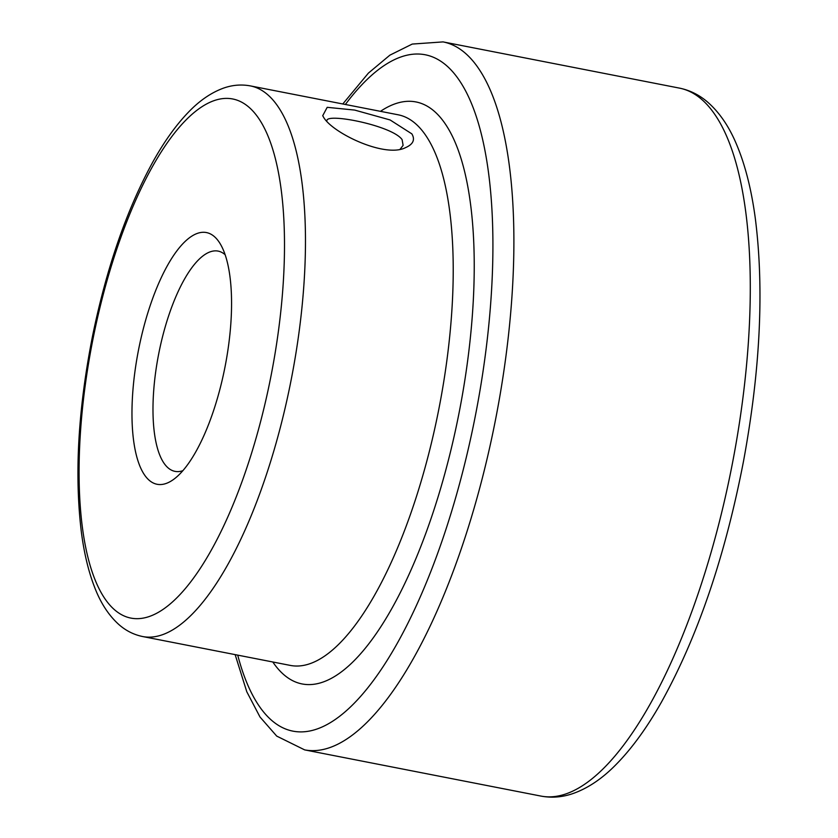<?xml version="1.0" encoding="UTF-8"?>
<svg xmlns="http://www.w3.org/2000/svg" width="838" height="838" viewBox="0 0 838 838"><rect width="100%" height="100%" fill="white"/><g stroke="black" fill="none" stroke-linecap="round" stroke-linejoin="round"><path stroke-width="1.26" d="M411.856 133.871C415.292 139.705 413.176 144.304 405.498 147.656C384.684 158.445 330.863 132.236 323.206 116.534L322.703 115.728L327.197 107.327L354.642 110.071L390.089 119.949L411.856 133.871M225.118 254.71A112.219 38.569 -78.9 0 0 218.09 251.096A112.219 38.569 -78.9 0 0 158.707 353.835A112.219 38.569 -78.9 0 0 175.027 471.365A112.219 38.569 -78.9 0 0 182.904 470.663M219.409 242.517A128.245 44.068 -78.9 0 0 138.113 352.044A128.245 44.068 -78.9 0 0 174.713 478.571A128.245 44.068 -78.9 0 0 225.034 366.803A128.245 44.068 -78.9 0 0 220.509 244.308A128.245 44.068 -78.9 0 0 219.409 242.517M400.229 149.101L403.109 145.372L402.114 139.663C392.603 125.7 326.841 112.732 326.883 120.599L326.799 120.955M278.876 107.872A280.541 96.412 -78.9 0 0 250.384 85.905L398.123 114.785A280.541 96.412 -78.9 0 1 426.626 136.751A280.541 96.412 -78.9 0 1 428.438 454.971A280.541 96.412 -78.9 0 1 290.482 665.445L142.732 636.555A280.541 96.412 -78.9 0 0 280.688 426.092A280.541 96.412 -78.9 0 0 278.876 107.872M259.403 119.457A264.504 90.902 -78.9 0 0 84.816 388.507A264.504 90.902 -78.9 0 0 201.13 567.064A264.504 90.902 -78.9 0 0 259.403 119.457M272.811 661.989A296.568 101.922 -78.9 0 0 434.807 507.252A296.568 101.922 -78.9 0 0 446.109 125.166A296.568 101.922 -78.9 0 0 380.462 111.339M237.72 655.127A344.659 118.451 -78.9 0 0 431.643 569.39A344.659 118.451 -78.9 0 0 460.219 81.736A344.659 118.451 -78.9 0 0 345.371 104.478M716.092 116.356A360.696 123.961 101.1 0 1 718.428 525.499A360.696 123.961 101.1 0 1 541.044 796.1L304.655 749.884A360.696 123.961 -78.9 0 0 482.028 479.284A360.696 123.961 -78.9 0 0 479.692 70.141A360.696 123.961 -78.9 0 0 443.061 41.9L679.45 88.116A360.696 123.961 101.1 0 1 716.092 116.356M250.384 85.905C241.323 84.229 232.325 84.984 223.4 88.168C210.872 92.767 199.004 101 187.806 112.847C175.561 125.679 163.881 142.104 152.757 162.122C126.706 209.751 106.667 267.542 92.651 335.504C78.133 408.86 74.362 474.339 81.349 531.962C84.083 553.08 88.482 571.443 94.526 587.05C100.529 602.826 108.626 615.312 118.818 624.499C125.836 630.7 133.808 634.722 142.732 636.555M679.45 88.116C689.664 90.2 698.913 94.736 707.178 101.723C719.35 112.187 729.238 126.664 736.853 145.142C745.349 165.495 751.508 189.975 755.331 218.571C764.246 289.246 760.307 370.103 743.526 461.141C725.132 556.359 697.719 636.754 661.318 702.338C647.009 727.594 632.093 748.156 616.559 764.026C602.354 778.659 587.543 788.6 572.113 793.848C561.732 797.284 551.383 798.027 541.044 796.1M443.061 41.9L412.244 44.068L389.88 55.161L368.406 73.105L342.794 103.975M235.143 654.625L246.781 691.738L260 717.003L276.718 736.099L304.655 749.884"/></g></svg>
